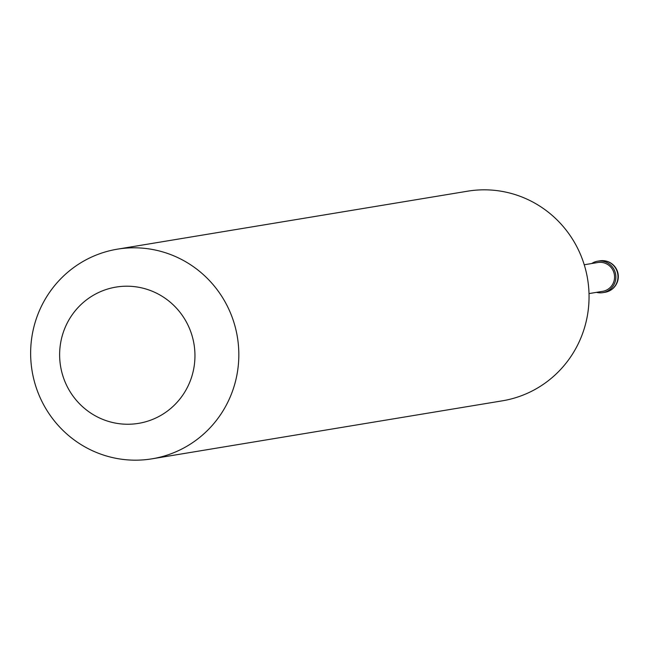 <?xml version="1.0" encoding="UTF-8"?>
<svg xmlns="http://www.w3.org/2000/svg" width="650" height="650" viewBox="0 0 650 650"><rect width="100%" height="100%" fill="white"/><g stroke="black" fill="none" stroke-linecap="round" stroke-linejoin="round"><path stroke-width="0.97" d="M596.489 292.354A15.941 15.608 -99.4 0 0 615.046 282.132A15.941 15.608 80.6 0 0 591.711 263.526M589.014 293.589L602.639 291.33A14.609 14.308 -99.4 0 0 613.811 281.694A14.609 14.308 80.6 0 0 597.862 262.511L584.244 264.761M152.084 458.811L502.32 400.831A106.251 104.041 -99.4 0 0 583.562 330.736A106.251 104.041 80.6 0 0 467.61 191.189L117.382 249.169A106.251 104.041 80.6 0 1 233.334 388.724A106.251 104.041 -99.4 0 1 152.084 458.811A106.251 104.041 -99.4 0 1 36.132 319.264A106.251 104.041 80.6 0 1 117.382 249.169M63.204 332.646A69.062 67.624 -99.4 0 0 105.593 420.452A69.062 67.624 -99.4 0 0 191.384 377.796A69.062 67.624 80.6 0 0 148.988 289.998A69.062 67.624 80.6 0 0 63.204 332.646M599.771 260.845A15.941 15.941 0 0 1 617.5 281.596A15.941 15.941 0 0 1 604.979 292.289A15.941 15.608 -99.4 0 0 617.167 281.775A15.941 15.608 80.6 0 0 599.771 260.845L597.651 261.194M604.979 292.289L602.859 292.646"/></g></svg>
